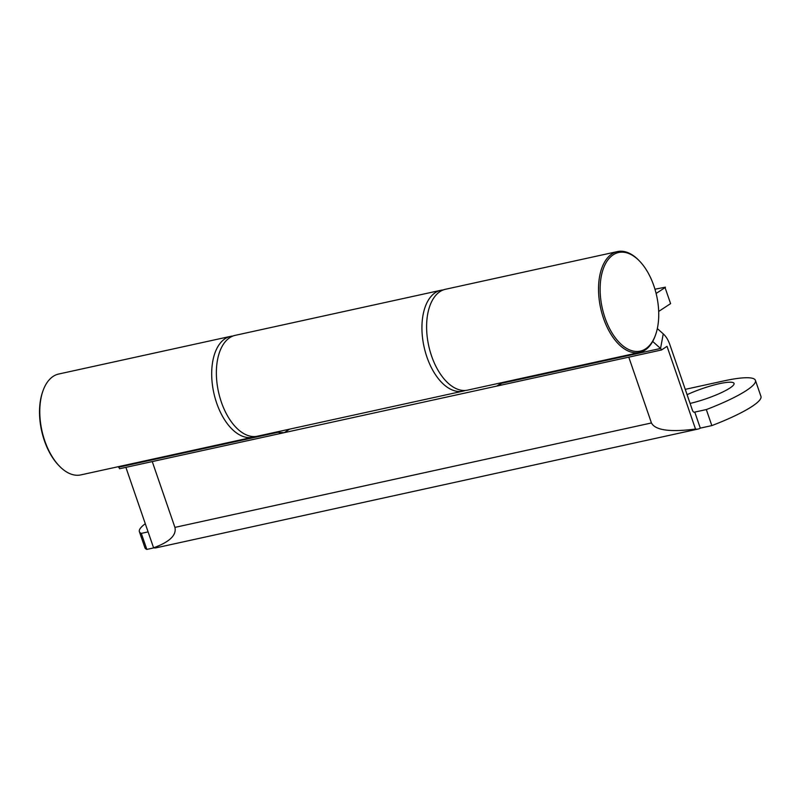 <?xml version="1.0" encoding="UTF-8"?>
<svg xmlns="http://www.w3.org/2000/svg" width="801" height="801" viewBox="0 0 801 801"><rect width="100%" height="100%" fill="white"/><g stroke="black" fill="none" stroke-linecap="round" stroke-linejoin="round"><path stroke-width="1.2" d="M443.233 289.952A51.634 28.516 77.6 0 0 440.85 290.282L235.294 335.329A51.634 28.516 77.6 0 0 229.787 337.672A51.634 28.516 77.6 0 0 219.784 397.066A51.634 28.516 77.6 0 0 257.401 436.205L462.958 391.158A51.634 28.516 77.6 0 0 465.261 390.467M440.85 290.282A51.634 28.516 77.6 0 0 435.344 292.625A51.634 28.516 77.6 0 0 425.351 352.019A51.634 28.516 77.6 0 0 462.958 391.158M665.07 287.599L670.587 303.629L665.07 287.599L656.119 293.466M665.441 287.179L654.958 289.211M670.587 303.629L658.682 311.439M645.626 348.835A50.483 27.885 -102.4 0 1 605.015 317.827A50.483 27.885 -102.4 0 1 613.246 254.788A50.483 27.885 -102.4 0 1 639.388 260.926A50.483 27.885 -102.4 0 1 655.578 334.798A50.483 27.885 -102.4 0 1 645.626 348.835M655.578 334.798L655.238 335.759A51.634 28.516 -102.4 0 1 645.055 350.117A51.634 28.516 -102.4 0 1 639.548 352.46A51.634 28.516 -102.4 0 1 601.941 313.321A51.634 28.516 -102.4 0 1 611.944 253.927A51.634 28.516 -102.4 0 1 617.451 251.584A51.634 28.516 -102.4 0 1 638.677 260.195L639.388 260.926M639.548 352.46L467.634 390.127A51.634 28.516 -102.4 0 1 430.017 350.998A51.634 28.516 -102.4 0 1 440.019 291.604A51.634 28.516 -102.4 0 1 445.526 289.261L617.451 251.584M233.001 336.019A51.634 28.516 77.6 0 0 230.628 336.35L58.703 374.027A51.634 28.516 77.6 0 0 43.024 390.728L42.683 391.679A50.483 27.885 77.6 0 0 49.492 452.445A50.483 27.885 77.6 0 0 58.873 465.561L59.574 466.292A51.634 28.516 77.6 0 0 80.811 474.903L252.726 437.226A51.634 28.516 77.6 0 0 255.028 436.535M43.024 390.728A51.634 28.516 77.6 0 0 49.992 452.875A51.634 28.516 77.6 0 0 59.574 466.292M230.628 336.35A51.634 28.516 77.6 0 0 221.917 415.198A51.634 28.516 77.6 0 0 252.726 437.226M690.092 403.424A31.549 5.427 -19 0 0 733.896 384.46A31.549 5.427 -19 0 0 719.478 383.669A31.549 5.427 -19 0 0 687.088 394.693M145.291 523.714A68.846 11.835 -19 0 0 139.374 531.664A68.846 11.835 -19 0 0 141.306 533.386L148.105 531.894M755.433 380.365L760.95 396.395A68.846 11.835 161 0 1 711.839 425.601L700.294 428.124L694.777 412.094L706.322 409.571A68.846 11.835 161 0 0 755.433 380.365A68.846 11.835 161 0 0 723.643 380.946L685.245 389.356M139.374 531.664L144.901 547.694A68.846 11.835 -19 0 0 146.833 549.416L153.902 547.864M694.137 412.235L694.777 412.094A2.864 1.582 -102.4 0 1 694.477 412.225A2.864 1.582 -102.4 0 1 692.475 410.332L669.816 344.53A20.075 11.094 77.6 0 0 663.248 333.867L657.321 328.58M661.486 349.987L628.785 357.156L651.443 422.958C655.288 430.287 669.976 432.32 695.518 429.056L667.033 346.352L661.486 349.987A2.864 1.582 77.6 0 0 660.555 348.465L652.695 341.456M118.067 466.733L118.618 467.223A2.864 1.582 -102.4 0 1 119.559 468.745L496.81 386.082L500.605 383.589M152.26 461.586L174.918 527.388L651.443 422.958M279.379 431.389L278.958 432.51L284.235 432.66L289.602 429.146M125.887 467.363L153.582 547.814A20.075 11.094 77.6 0 0 156.225 547.794L698.152 429.036A20.075 11.094 -102.4 0 1 695.518 429.056M278.958 432.51A2.864 1.582 77.6 0 0 278.628 432.16L278.077 431.669M499.994 383.038L500.545 383.529A2.864 1.582 -102.4 0 1 500.865 383.889L500.825 384.1M500.865 383.889C500.905 384.49 499.554 385.221 496.81 386.082L628.785 357.156M711.839 425.601L706.322 409.571M146.833 549.416L141.306 533.386M700.294 428.124A20.075 11.094 -102.4 0 1 698.152 429.036M153.582 547.814C169.592 541.977 176.701 535.168 174.918 527.388M278.748 431.519L278.628 432.16L118.618 467.223M663.248 333.867L660.555 348.465L500.545 383.529"/></g></svg>

